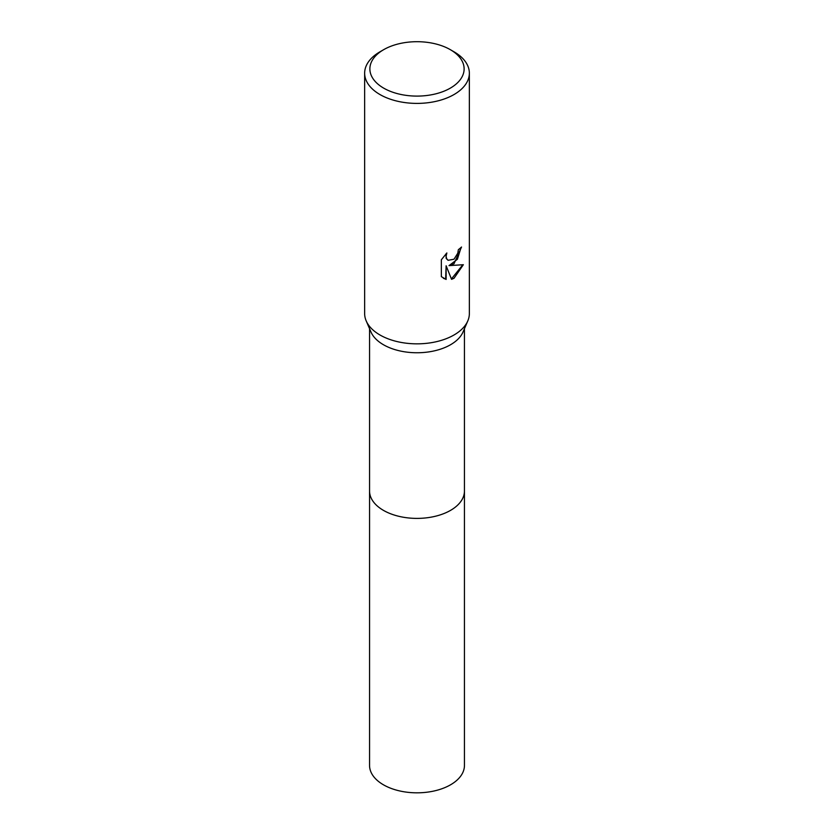 <?xml version="1.0" encoding="UTF-8"?>
<svg xmlns="http://www.w3.org/2000/svg" width="834" height="834" viewBox="0 0 834 834"><rect width="100%" height="100%" fill="white"/><g stroke="black" fill="none" stroke-linecap="round" stroke-linejoin="round"><path stroke-width="1.25" d="M450.318 49.665L454.019 51.802A52.354 30.222 180 0 1 469.354 73.173L469.354 313.615A52.354 30.222 180 0 1 467.801 320.902L463.037 331.974A47.444 27.386 180 0 1 450.548 344.734A47.444 27.386 180 0 1 404.302 351.76A47.444 27.386 180 0 1 370.963 331.974L366.199 320.902A52.354 30.222 180 0 1 364.646 313.615L364.646 73.173A52.354 30.222 180 0 1 379.981 51.802L383.682 49.665A47.121 27.199 180 0 1 450.318 49.665A47.121 27.199 180 0 1 450.318 88.133A47.121 27.199 180 0 1 383.682 88.133A47.121 27.199 180 0 1 383.682 49.665L379.981 51.802M464.444 490.684A47.444 27.386 180 0 1 464.444 491.007A47.444 27.386 180 0 1 450.548 510.377A47.444 27.386 180 0 1 398.85 516.309A47.444 27.386 180 0 1 369.556 491.007L369.556 328.721M467.801 320.902A52.354 30.222 180 0 1 454.019 334.987A52.354 30.222 180 0 1 402.989 342.743A52.354 30.222 180 0 1 366.199 320.902M454.019 263.752L449.005 265.629L463.35 264.712L454.019 278.285L451.559 279.327L446.127 265.775L446.127 279.442L441.342 276.638L441.342 259.781L446.857 252.952L446.107 256.299L446.649 258.707L448.139 260.302L454.019 259.218L457.803 253.171L458.356 249.668A52.354 30.222 0 0 0 461.536 247.02L454.019 263.752M469.354 73.173A52.354 30.222 180 0 1 454.019 94.544A52.354 30.222 180 0 1 396.963 101.102A52.354 30.222 180 0 1 364.646 73.173M461.056 247.469L457.407 259.27L449.005 265.629M451.413 278.963L462.724 264.878M443.365 278.275L445.658 279.171L446.127 265.775M447.91 260.166L446.18 258.436L445.971 253.849M464.444 491.007L464.444 765.435A47.444 27.386 180 0 1 435.16 790.736A47.444 27.386 180 0 1 383.452 784.804A47.444 27.386 180 0 1 369.556 765.435L369.556 491.007A47.444 27.386 180 0 0 383.452 510.377A47.444 27.386 180 0 0 435.16 516.309A47.444 27.386 180 0 0 464.444 491.007L464.444 328.721"/></g></svg>
